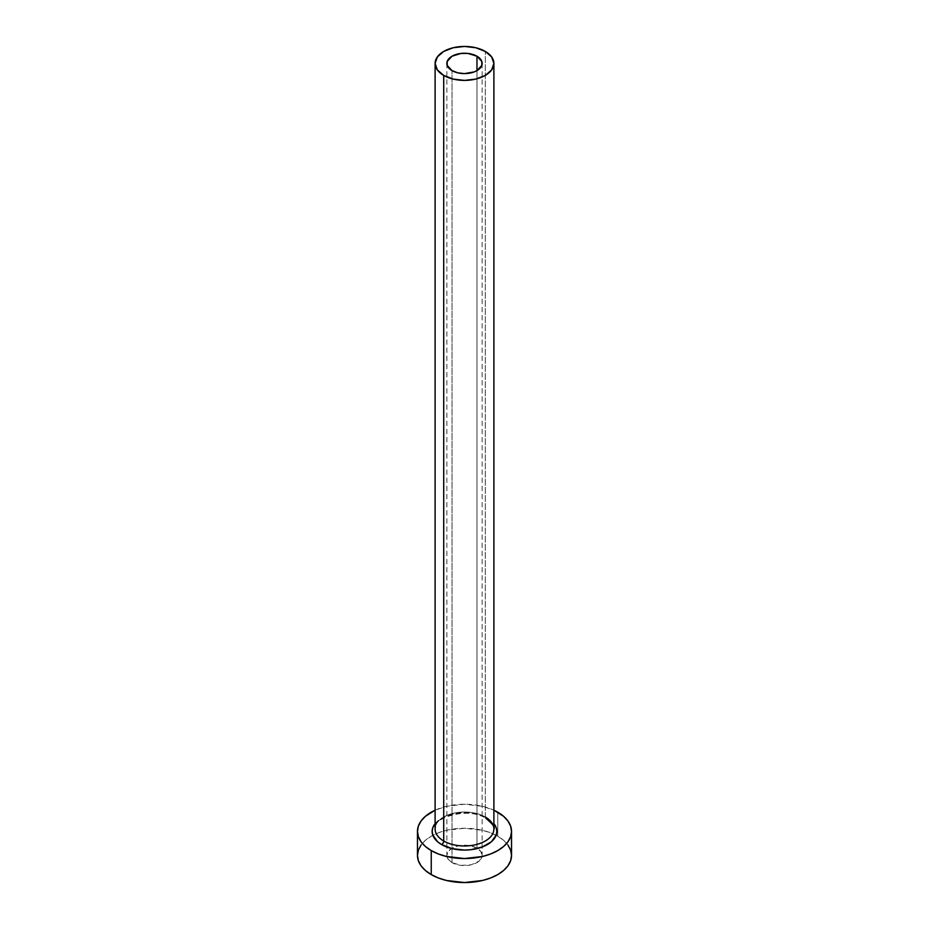 <?xml version="1.0" encoding="UTF-8"?>
<svg xmlns="http://www.w3.org/2000/svg" width="929" height="929" viewBox="0 0 929 929"><rect width="100%" height="100%" fill="white"/><g stroke="black" fill="none" stroke-linecap="round" stroke-linejoin="round"><path stroke-width="0.7" stroke-dasharray="4.64 3.48" d="M452.028 862.6L452.028 70.616L452.028 862.6L448.208 859.29L446.861 855.4A17.639 10.184 0 0 0 452.028 862.6A17.639 10.184 0 0 0 471.247 864.806A17.639 10.184 0 0 0 482.139 855.4L481.803 857.386L479.167 861.055L471.247 864.806L461.063 865.387L452.028 862.6M476.972 848.2A17.639 10.184 0 0 0 457.753 845.994A17.639 10.184 0 0 0 446.861 855.4L448.208 851.498L452.028 848.2L457.753 845.994L464.5 845.216L471.247 845.994L476.972 848.2L480.792 851.498L482.139 855.4A17.639 10.184 0 0 0 476.972 848.2L476.972 70.616L476.972 848.2M435.109 823.617A32.329 18.661 180 0 1 487.365 818.205L494.367 824.255M493.891 828.993A29.391 16.966 0 0 0 485.286 816.997A29.391 16.966 0 0 0 455.105 812.921A29.391 16.966 0 0 0 435.376 826.717M485.286 816.997L485.286 51.42L485.286 816.997A29.391 16.966 0 0 0 453.247 813.316A29.391 16.966 0 0 0 435.109 828.993C430.951 818.612 467.554 806.128 485.89 818.344M511.531 855.4A47.031 27.15 0 0 0 497.758 836.205L497.758 812.201L497.758 836.205A47.031 27.15 0 0 0 496.121 835.299A47.031 27.15 0 0 0 432.879 835.299A47.031 27.15 0 0 0 417.469 855.4M435.109 810.204A47.031 27.15 180 0 1 493.891 810.204L482.499 806.314L464.5 804.247L446.501 806.314L435.109 810.204M434.633 824.255L437.617 821.027L446.535 815.883L458.194 813.096L464.5 812.736L476.867 814.152L487.365 818.205M507.954 845.007L503.599 840.315L497.758 836.205L490.628 832.825L482.499 830.317L464.5 828.25L446.501 830.317L438.372 832.825L431.242 836.205L425.401 840.315L421.046 845.007M446.861 63.416L446.861 855.4M482.139 63.416L482.139 855.4"/><path stroke-width="1.39" d="M452.028 70.616A17.639 10.184 180 0 1 446.861 63.416A17.639 10.184 180 0 1 457.753 54.01A17.639 10.184 180 0 1 476.972 56.216L476.972 70.616L474.301 71.881L464.5 73.6L457.753 72.822L452.028 70.616L447.197 65.402L447.197 61.43L452.028 56.216L461.063 53.429L467.937 53.429L476.972 56.216L481.803 61.43L481.803 65.402L476.972 70.616L476.972 56.216A17.639 10.184 180 0 1 482.139 63.416A17.639 10.184 180 0 1 471.247 72.822A17.639 10.184 180 0 1 452.028 70.616M435.376 826.717A29.391 16.966 0 0 0 443.714 841A2.938 1.695 -60 0 1 441.635 844.6A32.329 18.661 180 0 1 435.109 823.617L432.786 827.762L432.171 831.397L432.786 835.043L437.617 841.767L441.635 844.6A2.938 1.695 120 0 0 443.714 841A29.391 16.966 0 0 0 475.753 844.682A29.391 16.966 0 0 0 493.891 828.993L493.891 63.416A29.391 16.966 180 0 1 475.753 79.093A29.391 16.966 180 0 1 443.714 75.423L443.714 841L443.714 75.423A29.391 16.966 180 0 1 435.109 63.416A29.391 16.966 180 0 1 453.247 47.739A29.391 16.966 180 0 1 485.286 51.42A29.391 16.966 180 0 1 493.891 63.416L491.65 56.924L485.286 51.42L475.753 47.739L464.5 46.45L453.247 47.739L443.714 51.42L437.35 56.924L435.109 63.416L437.35 69.919L443.714 75.423L453.247 79.093L464.5 80.393L475.753 79.093L485.286 75.423L491.65 69.919L493.891 63.416M421.046 845.007L418.375 850.105L417.469 855.4A47.031 27.15 0 0 0 431.242 874.595L431.242 850.592L438.372 853.972L446.501 856.48L464.5 858.547L482.499 856.48L490.628 853.972L497.758 850.592L503.599 846.482L507.954 841.79L510.625 836.692L511.531 831.397L510.625 826.102L507.954 821.004L503.599 816.312L493.891 810.204A47.031 27.15 180 0 1 497.758 812.201A47.031 27.15 180 0 1 511.531 831.397A47.031 27.15 180 0 1 482.499 856.48A47.031 27.15 180 0 1 431.242 850.592L431.242 874.595A47.031 27.15 0 0 0 482.499 880.483A47.031 27.15 0 0 0 511.531 855.4L510.625 850.105L507.954 845.007M431.242 850.592A47.031 27.15 180 0 1 417.469 831.397A47.031 27.15 180 0 1 435.109 810.204L425.401 816.312L421.046 821.004L418.375 826.102L417.469 831.397L418.375 836.692L421.046 841.79L425.401 846.482L431.242 850.592M493.891 823.617L496.214 827.762L496.829 831.397L496.214 835.043L491.383 841.767L482.465 846.923L470.806 849.71L464.5 850.07L452.133 848.641L441.635 844.6A32.329 18.661 180 0 0 482.952 846.725A32.329 18.661 180 0 0 493.891 823.617M417.469 831.397L417.469 855.4L418.375 860.695L421.046 865.793L425.401 870.485L431.242 874.595L438.372 877.975L446.501 880.483L464.5 882.55L482.499 880.483L490.628 877.975L497.758 874.595L503.599 870.485L507.954 865.793L510.625 860.695L511.531 855.4L511.531 831.397M435.109 63.416L435.109 828.993A29.391 16.966 0 0 0 443.714 841A29.391 16.966 0 0 0 473.895 845.076A29.391 16.966 0 0 0 493.624 831.281A29.391 16.966 0 0 0 485.286 816.997M493.891 828.993C495.378 827.53 492.718 823.977 485.89 818.344"/></g></svg>
